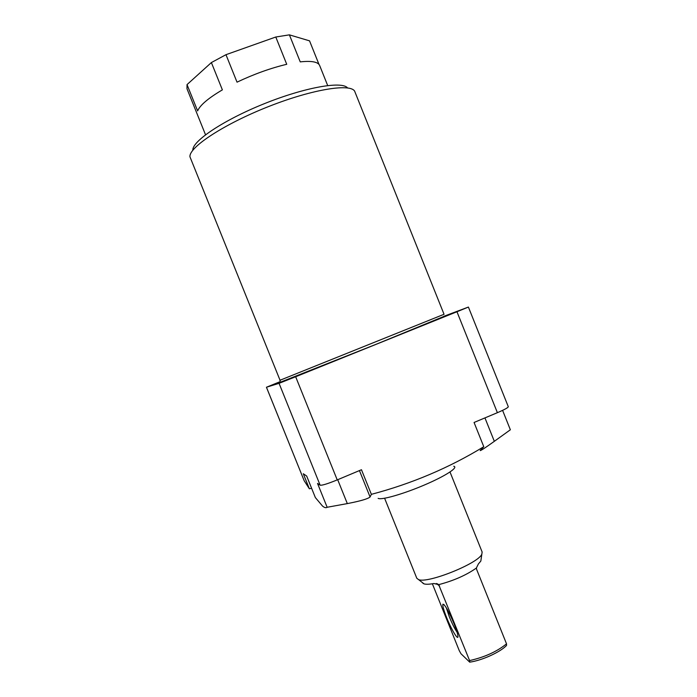 <?xml version="1.0" encoding="UTF-8"?>
<svg xmlns="http://www.w3.org/2000/svg" width="697" height="697" viewBox="0 0 697 697"><rect width="100%" height="100%" fill="white"/><g stroke="black" fill="none" stroke-linecap="round" stroke-linejoin="round"><path stroke-width="1.05" d="M453.738 466.258C458.87 467.295 445.313 476.129 424.168 485.103C403.084 494.103 381.259 500.307 378.14 498.364M502.589 410.367L510.361 429.779L494.33 441.323C485.713 447.5 480.991 450.593 480.172 450.611L483.779 446.707L474.065 422.469L497.388 412.685L456.962 311.751L295.659 376.746L337.226 479.902C327.773 483.753 322.075 485.521 320.132 485.208L317.536 483.439L327.146 507.268L347.324 503.6L337.697 479.702M347.324 503.6C360.358 501.073 367.938 498.869 370.072 496.987L371.37 494.339C411.674 483.718 449.147 467.835 483.779 446.707M320.132 485.208L279.053 383.333L266.454 387.236L304.162 480.703L309.363 488.78L303.291 473.733L306.671 476.034L315.358 497.571L322.528 506.074C324.488 507.695 326.03 508.096 327.146 507.268M286.911 380.144L308.719 371.362L286.911 380.144M189.959 156.834L280.037 380.24L444.041 314.286L354.93 91.882C352.482 82.952 313.763 88.746 268.99 106.388C224.19 123.935 188.626 147.389 189.959 156.834M205.519 134.765L186.979 88.746L187.031 84.598L197.634 110.919C199.961 105.256 208.203 98.233 222.378 89.869L211.383 62.564L225.976 54.688L237.024 82.159C254.065 74.082 270.636 68.123 286.737 64.298L275.785 37.011L289.394 34.85L300.241 61.876C311.69 60.656 318.172 61.894 319.688 65.596L327.677 85.531M438.422 319.087L459.593 310.574L438.422 319.087M371.37 494.339L361.464 469.734L337.226 479.902M443.762 316.325L468.401 307.063L456.962 311.751M468.401 307.063L508.296 406.717C508.165 407.632 504.532 409.627 497.388 412.685M319.008 64.438L309.546 40.853L289.394 34.85M187.031 84.598L211.383 62.564M225.976 54.688L275.785 37.011M192.842 150.221C192.015 141.256 223.458 120.102 264.032 103.801C304.572 87.413 341.931 80.843 347.542 87.892M304.162 480.703L266.437 387.244L280.063 381.686M279.053 383.333L295.659 376.746M311.611 488.292L309.363 488.78M446.542 617.359C443.64 610.006 442.429 605.615 442.917 604.186C444.913 604.491 448.659 611.095 454.174 624.015C456.5 629.879 457.755 633.956 457.938 636.248C458.338 641.17 451.299 629.4 446.542 617.359M446.315 607.793L449.321 616.819C452.1 623.588 454.697 628.746 457.11 632.301M450.009 472L482.141 552.033L481.836 554.167C478.447 563.368 427.618 583.798 418.566 579.599L416.815 578.292L384.605 498.259M476.356 568.055C466.267 575.164 453.712 580.697 438.692 584.652L469.595 660.582C484.563 657.219 496.874 651.643 506.527 643.845L476.722 569.632L476.356 568.055L478.395 563.934L480.834 561.05L481.836 554.167M432.367 583.781L459.288 650.702L460.978 653.734L469.708 662.15L469.595 660.582M438.692 584.652L433.909 583.511C429.308 584.356 426.024 584.478 424.046 583.877L422.94 583.319M481.122 559.099L480.834 561.05M506.527 643.845L506.527 645.457C500.272 652.148 481.923 660.486 469.708 662.15M444.477 316.185L376.302 344.213L279.445 382.575M494.33 441.323L484.946 417.904M370.072 496.987L359.443 470.58M439.598 586.003L436.278 583.467M279.828 380.301L280.177 380.823M444.076 604.656L442.917 604.186M424.046 583.877L418.566 579.599M438.988 584.983L437.428 583.79"/></g></svg>
